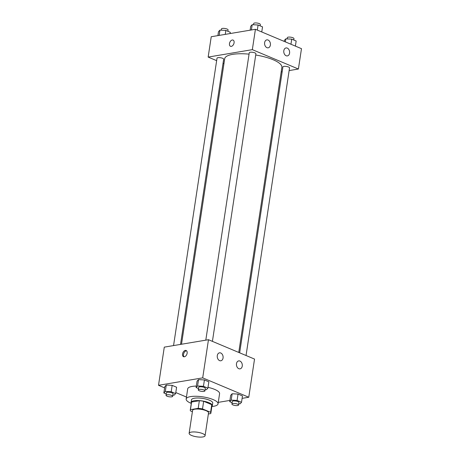 <?xml version="1.0" encoding="UTF-8"?>
<svg xmlns="http://www.w3.org/2000/svg" width="460" height="460" viewBox="0 0 460 460"><rect width="100%" height="100%" fill="white"/><g stroke="black" fill="none" stroke-linecap="round" stroke-linejoin="round"><path stroke-width="0.69" d="M191.343 432.101A8.061 2.323 8.6 0 1 200.238 432.803A8.061 2.323 8.6 0 1 205.074 435.729A8.061 2.323 8.6 0 1 196.754 436.822A8.061 2.323 8.6 0 1 189.129 433.32A8.061 2.323 8.6 0 1 191.343 432.101M189.129 433.32L192.59 410.418A8.061 2.323 8.6 0 1 194.804 409.204A8.061 2.323 8.6 0 1 203.699 409.9A8.061 2.323 8.6 0 1 208.535 412.833L205.074 435.729M199.352 400.717A10.408 2.996 8.6 0 1 203.659 401.287L211.738 404.685L210.588 412.315L202.503 408.917A10.408 2.996 8.6 0 0 198.197 408.348L199.352 400.717L191.607 402.023A10.408 2.996 8.6 0 0 191.429 402.437L190.273 410.067A10.408 2.996 8.6 0 0 190.543 410.935L192.395 411.711M208.357 413.988L210.674 413.597A10.408 2.996 8.6 0 0 210.852 413.183A10.408 2.996 8.6 0 0 210.588 412.315M198.197 408.348L190.452 409.653A10.408 2.996 8.6 0 0 190.273 410.067M203.659 401.287L202.503 408.917M191.607 402.023L190.452 409.653M211.738 404.685A10.408 2.996 8.6 0 1 212.008 405.547L210.852 413.183M211.887 406.318A10.747 3.099 -171.4 0 0 212.347 405.599A10.747 3.099 -171.4 0 0 209.081 402.753A10.747 3.099 -171.4 0 0 197.76 400.539A10.747 3.099 -171.4 0 0 191.09 402.385A10.747 3.099 -171.4 0 0 191.314 403.207M191.09 402.385L191.475 399.838A10.747 3.099 8.6 0 1 194.425 398.222A10.747 3.099 8.6 0 1 209.467 400.211A10.747 3.099 8.6 0 1 212.733 403.058L212.347 405.599M191.285 403.403A16.123 4.646 8.6 0 1 186.162 399.038A16.123 4.646 8.6 0 1 190.584 396.606A16.123 4.646 8.6 0 1 208.374 398.003A16.123 4.646 8.6 0 1 218.046 403.857A16.123 4.646 8.6 0 1 211.859 406.513M186.162 399.038L187.697 388.861A16.123 4.646 8.6 0 1 192.125 386.429A16.123 4.646 8.6 0 1 196.311 386.089M208.012 387.36A16.123 4.646 8.6 0 1 219.581 393.679L218.046 403.857M242.115 398.36L248.762 397.239L202.699 377.867L158.516 385.302L164.611 387.866M175.795 392.564L186.461 397.049M218.27 402.368L229.914 400.413M205.114 389.643L206.425 389.712L207.891 388.159L208.851 381.8L204.418 379.937L198.519 379.621L197.052 381.173L196.092 387.538L198.49 388.545M238.746 403.782L240.051 403.851L241.517 402.299L242.477 395.939L238.044 394.076L232.15 393.766L230.684 395.312L229.724 401.678L232.116 402.684M172.868 395.071L174.173 395.14L175.639 393.587L176.6 387.228L172.166 385.359L166.267 385.049L164.806 386.601L163.84 392.961L166.238 393.967M202.699 377.867L208.472 339.704L254.535 359.076L248.762 397.239M208.472 339.704L164.289 347.139L158.516 385.302M187.139 353.211A3.358 2.122 112.8 0 1 183.54 356.695A3.358 2.122 112.8 0 1 182.884 352.774A3.358 2.122 112.8 0 1 186.145 350.503A3.358 2.122 112.8 0 1 187.139 353.211M186.587 350.802A3.358 2.122 -67.2 0 0 183.85 353.182A3.358 2.122 -67.2 0 0 184.063 356.799M239.947 361.06A4.031 2.898 -99.6 0 1 242.305 365.246A4.031 2.898 -99.6 0 1 240.039 368.851A4.031 2.898 -99.6 0 1 236.509 365.355A4.031 2.898 -99.6 0 1 238.7 360.899A4.031 2.898 -99.6 0 1 239.947 361.06M220.754 352.987A4.031 2.898 -99.6 0 1 223.111 357.178A4.031 2.898 -99.6 0 1 220.84 360.778A4.031 2.898 -99.6 0 1 217.315 357.282A4.031 2.898 -99.6 0 1 219.506 352.826A4.031 2.898 -99.6 0 1 220.754 352.987M181.51 344.241L224.693 58.73A28.917 8.332 8.6 0 1 232.628 54.366A28.917 8.332 8.6 0 1 249.061 54.142M255.725 55.004A28.917 8.332 8.6 0 1 281.871 67.373L238.757 352.44M180.527 344.408L223.663 59.196A3.358 0.966 -171.4 0 0 220.484 57.736A3.358 0.966 -171.4 0 0 217.016 58.19L173.558 345.581M239.66 352.82L282.9 66.907A3.358 0.966 8.6 0 1 283.82 66.401A3.358 0.966 8.6 0 1 287.529 66.688A3.358 0.966 8.6 0 1 289.541 67.913L246.048 355.505M205.804 340.153L249.268 52.768A3.358 0.966 8.6 0 1 250.194 52.262A3.358 0.966 8.6 0 1 253.897 52.549A3.358 0.966 8.6 0 1 255.909 53.768L212.416 341.366M252.339 49.651L298.402 69.017L301.484 48.668L255.415 29.296L252.339 49.651L208.156 57.086L216.648 60.651M223.037 63.336L223.934 63.716M281.181 71.915L282.164 71.754M289.139 70.581L298.402 69.017M289.576 53.13A4.031 2.898 -99.6 0 1 287.368 55.896A4.031 2.898 -99.6 0 1 283.837 52.4A4.031 2.898 -99.6 0 1 286.028 47.943A4.031 2.898 -99.6 0 1 287.276 48.104A4.031 2.898 -99.6 0 1 289.576 53.13M264.627 42.642A4.031 2.898 -99.6 0 1 266.834 39.876A4.031 2.898 -99.6 0 1 268.082 40.032A4.031 2.898 -99.6 0 1 270.44 44.223A4.031 2.898 -99.6 0 1 268.174 47.823A4.031 2.898 -99.6 0 1 264.627 42.642M255.415 29.296L211.238 36.731L208.156 57.086M233.088 40.095A3.358 2.122 -67.2 0 0 232.265 40.008A3.358 2.122 112.8 0 1 233.088 40.095A3.358 2.122 112.8 0 1 233.743 44.011A3.358 2.122 112.8 0 1 230.483 46.287A3.358 2.122 112.8 0 1 229.615 42.97A3.358 2.122 112.8 0 1 232.265 40.008A3.358 2.122 -67.2 0 0 229.62 42.97A3.358 2.122 -67.2 0 0 230.483 46.287M230.086 33.557L230.276 32.292L225.848 30.429L219.949 30.113L218.483 31.665L217.885 35.61M225.848 30.429L225.25 34.373M219.949 30.113L219.15 35.397M221.254 30.182L221.444 28.934A3.358 0.966 8.6 0 1 222.364 28.428A3.358 0.966 8.6 0 1 226.073 28.715A3.358 0.966 8.6 0 1 228.085 29.934L227.884 31.286M261.757 31.964L262.528 26.864L258.094 25.001L252.201 24.69L250.734 26.243L250.136 30.182M258.094 25.001L257.324 30.101M252.201 24.69L251.401 29.969M253.506 24.759L253.696 23.506A3.358 0.966 8.6 0 1 254.616 23A3.358 0.966 8.6 0 1 258.325 23.293A3.358 0.966 8.6 0 1 260.337 24.512L260.136 25.858M295.389 46.103L296.159 41.003L291.726 39.14L285.827 38.83L284.361 40.382L284.205 41.4M291.726 39.14L290.956 44.24M285.827 38.83L285.367 41.889M287.132 38.899L287.322 37.645A3.358 0.966 8.6 0 1 288.248 37.139A3.358 0.966 8.6 0 1 291.95 37.432A3.358 0.966 8.6 0 1 293.969 38.651L293.762 39.997M175.639 393.587L171.206 391.724L165.307 391.408L163.84 392.961M166.031 395.318L166.416 392.771A3.358 0.966 8.6 0 1 167.342 392.265A3.358 0.966 8.6 0 1 171.045 392.558A3.358 0.966 8.6 0 1 173.064 393.777L172.678 396.319A3.358 0.966 8.6 0 1 169.211 396.773A3.358 0.966 8.6 0 1 166.031 395.318A3.358 0.966 8.6 0 1 166.957 394.812A3.358 0.966 8.6 0 1 170.66 395.1A3.358 0.966 8.6 0 1 172.678 396.319M176.6 387.228L172.166 385.359L171.206 391.724M172.166 385.359L166.267 385.049L165.307 391.408M166.267 385.049L164.806 386.601M207.891 388.159L203.458 386.296L197.558 385.986L196.092 387.538M198.283 389.89L198.668 387.343A3.358 0.966 8.6 0 1 199.594 386.837A3.358 0.966 8.6 0 1 203.297 387.13A3.358 0.966 8.6 0 1 205.309 388.349L204.924 390.897A3.358 0.966 8.6 0 1 201.463 391.351A3.358 0.966 8.6 0 1 198.283 389.89A3.358 0.966 8.6 0 1 199.209 389.384A3.358 0.966 8.6 0 1 202.912 389.672A3.358 0.966 8.6 0 1 204.924 390.897M208.851 381.8L204.418 379.937L203.458 386.296M204.418 379.937L198.519 379.621L197.558 385.986M198.519 379.621L197.052 381.173M241.517 402.299L237.084 400.436L231.184 400.125L229.724 401.678M231.915 404.029L232.3 401.488A3.358 0.966 8.6 0 1 233.22 400.982A3.358 0.966 8.6 0 1 236.929 401.269A3.358 0.966 8.6 0 1 238.941 402.488L238.556 405.036A3.358 0.966 8.6 0 1 235.089 405.49A3.358 0.966 8.6 0 1 231.915 404.029A3.358 0.966 8.6 0 1 232.835 403.523A3.358 0.966 8.6 0 1 236.543 403.817A3.358 0.966 8.6 0 1 238.556 405.036M242.477 395.939L238.044 394.076L237.084 400.436M238.044 394.076L232.15 393.766L231.184 400.125M232.15 393.766L230.684 395.312"/></g></svg>
